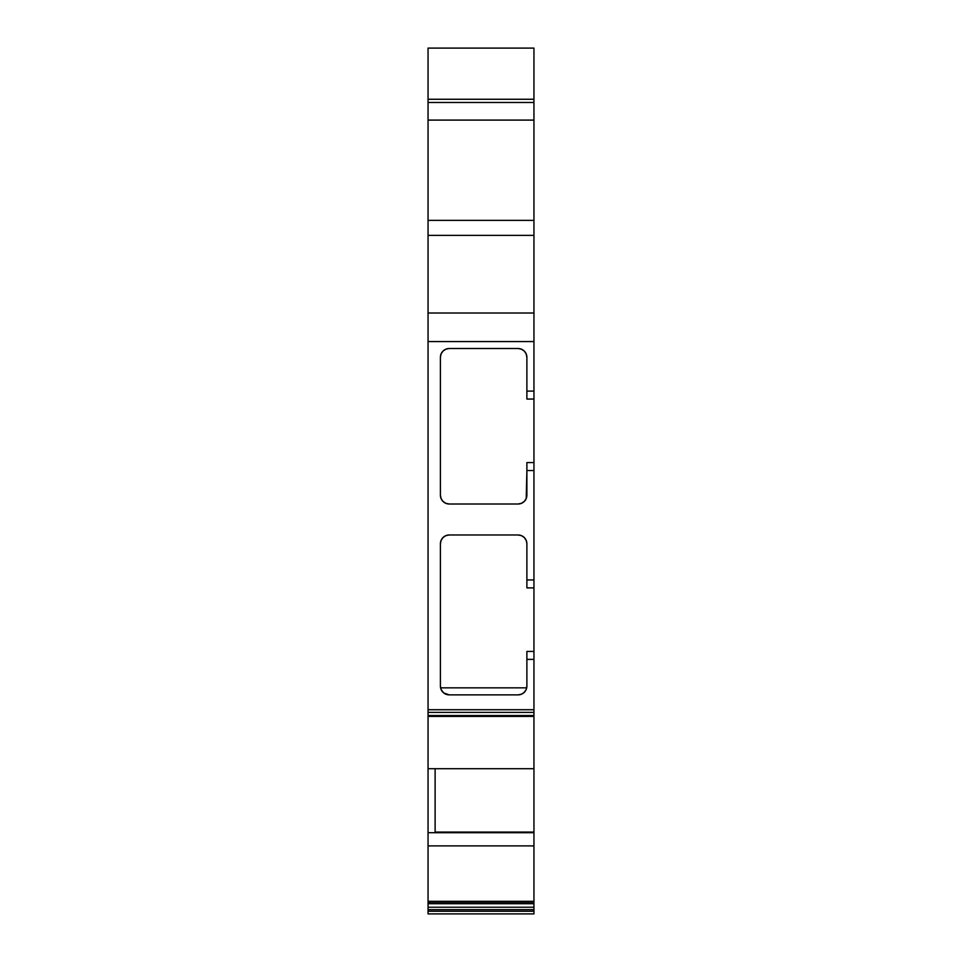 <?xml version="1.0" encoding="UTF-8"?>
<svg xmlns="http://www.w3.org/2000/svg" width="962" height="962" viewBox="0 0 962 962"><rect width="100%" height="100%" fill="white"/><g stroke="black" fill="none" stroke-linecap="round" stroke-linejoin="round"><path stroke-width="1.44" d="M513.167 913.9L515.86 913.9M533.946 902.188L533.946 903.715L428.054 903.715L428.054 902.188L533.946 902.188L533.946 903.715L428.054 903.715L428.054 907.238L533.946 907.238L533.946 903.715L428.054 903.715L428.054 909.655L533.946 909.655L533.946 902.188L428.054 902.188L428.054 901.298L533.946 901.298L533.946 902.188L533.946 901.298L533.946 902.188L428.054 902.188L428.054 901.298L533.946 901.298L533.946 845.887L428.054 845.887L428.054 832.707L533.946 832.707L533.946 768.698L428.054 768.698L533.946 768.698L533.946 761.002L533.946 901.298L428.054 901.298L428.054 832.707L435.113 832.707L435.113 768.698L435.113 832.707L533.946 832.707L533.946 845.887L428.054 845.887L428.054 902.188M533.946 716.173L533.946 715.536L533.946 716.401L533.946 715.536L428.054 715.536L428.054 832.707L533.946 832.707L533.946 845.887L428.054 845.887L428.054 768.698L533.946 768.698L533.946 832.058L435.113 832.058M428.054 903.715L428.054 907.238L533.946 907.238L533.946 909.655L533.946 903.715M533.946 399.05L533.946 462.578L526.887 462.578L526.887 470.526L526.887 462.578L533.946 462.578L526.887 462.578L526.887 495.177A8.826 8.826 0 0 1 518.061 504.004L449.23 504.004A8.826 8.826 0 0 1 440.404 495.177A8.826 8.826 0 0 0 449.23 504.004L445.851 503.33L442.989 501.418L441.077 498.556L440.404 495.177L440.404 357.335A8.826 8.826 0 0 1 449.23 348.509A8.826 8.826 0 0 0 440.404 357.335L441.077 353.956L442.989 351.094L445.851 349.182L449.23 348.509L518.061 348.509A8.826 8.826 0 0 1 526.887 357.335A8.826 8.826 0 0 0 518.061 348.509L521.44 349.182L524.302 351.094L526.214 353.956L526.887 357.335L526.887 399.05L533.946 399.05L526.887 399.05L526.887 391.101L533.946 391.101L533.946 399.05L526.887 399.05L526.887 391.101L533.946 391.101L533.946 470.526L526.887 470.526L526.214 498.556A8.826 8.826 0 0 0 526.887 495.177A8.826 8.826 0 0 1 518.061 504.004L449.23 504.004A8.826 8.826 0 0 1 440.404 495.177L440.404 357.335A8.826 8.826 0 0 1 449.23 348.509L518.061 348.509A8.826 8.826 0 0 1 526.887 357.335L526.887 391.101L533.946 391.101L533.946 587.902L526.887 587.902L526.887 579.954L533.946 579.954L533.946 587.902L526.887 587.902L526.887 579.954L533.946 579.954L533.946 587.902L526.887 587.902L526.887 579.954L533.946 579.954L533.946 470.526L526.887 470.526L526.887 495.177M533.946 587.902L533.946 659.379L526.887 659.379L526.887 651.43L533.946 651.43L533.946 659.379L526.887 659.379L526.887 651.43L533.946 651.43L526.887 651.43L526.887 686.062A8.826 8.826 0 0 1 518.061 694.877L521.404 694.227M526.467 688.768L526.707 687.842A8.826 8.826 0 0 0 526.887 686.062L526.214 689.429L524.302 692.291L521.44 694.215L518.061 694.877L449.23 694.877A8.826 8.826 0 0 1 440.404 686.062A8.826 8.826 0 0 0 440.584 687.842L440.824 688.768M445.081 693.842L443.29 692.58L445.081 693.842M442.424 691.666L441.69 690.632L442.424 691.666M521.031 694.372L524.013 692.58L525.973 689.97M533.946 100.313L533.946 48.1L533.946 99.266L428.054 99.266L428.054 120.094L533.946 120.094L533.946 102.489L428.054 102.489L428.054 99.266L533.946 99.266L533.946 102.489L428.054 102.489L428.054 120.094L533.946 120.094L533.946 235.377L428.054 235.377L428.054 220.358L533.946 220.358L533.946 391.101M533.946 651.43L533.946 709.74L428.054 709.74L428.054 715.536L533.946 715.536L533.946 709.74L533.946 712.385L428.054 712.385L428.054 715.536L533.946 715.536L533.946 712.385L428.054 712.385L428.054 832.707M441.317 689.97L441.666 690.608M526.226 689.405L526.707 687.842L440.584 687.842L441.065 689.405M533.946 907.238L428.054 907.238L428.054 911.254L533.946 911.254L533.946 909.655L428.054 909.655L428.054 911.254L533.946 911.254L533.946 909.655L428.054 909.655L428.054 913.9L533.946 913.9L533.946 911.254L533.946 913.9L428.054 913.9L533.946 913.9L428.054 913.9L533.946 913.9L533.946 909.655M441.101 689.489L443.662 692.905L449.23 694.877L445.851 694.215L442.989 692.291L441.077 689.429L440.404 686.062L440.404 543.795A8.826 8.826 0 0 1 449.23 534.98L445.851 535.642L442.989 537.554A8.826 8.826 0 0 0 441.077 540.428L442.989 537.554L441.077 540.428A8.826 8.826 0 0 0 440.404 543.795A8.826 8.826 0 0 1 449.23 534.98L518.061 534.98A8.826 8.826 0 0 1 526.887 543.795A8.826 8.826 0 0 0 518.073 534.98M526.707 687.842L440.584 687.842L526.707 687.842M518.073 504.004A8.826 8.826 0 0 0 526.214 498.556L524.302 501.418L521.44 503.33L518.061 504.004L449.23 504.004M525.613 690.632L526.19 689.489M523.641 692.905L524.254 692.351M443.049 692.351L443.662 692.905M526.887 543.795A8.826 8.826 0 0 0 518.061 534.98L449.23 534.98L518.061 534.98L521.44 535.642L524.302 537.554L526.214 540.428L526.887 543.795L526.887 579.954M533.946 102.489L428.054 102.489L428.054 120.094L533.946 120.094L533.946 99.266L428.054 99.266L428.054 48.1L533.946 48.1L428.054 48.1L533.946 48.1L533.946 341.558L428.054 341.558L533.946 341.558L533.946 313.011L428.054 313.011L428.054 712.385L533.946 712.385L533.946 709.74L428.054 709.74L428.054 712.385M428.054 768.698L428.054 716.413L533.946 716.413L533.946 768.698M533.946 235.377L428.054 235.377L428.054 120.094L428.054 220.358L533.946 220.358L428.054 220.358L428.054 313.011L533.946 313.011L533.946 235.377L428.054 235.377L428.054 709.74L533.946 709.74L533.946 659.379L526.887 659.379L526.887 686.062A8.826 8.826 0 0 1 518.061 694.877L449.23 694.877L445.851 694.215M518.061 694.877L449.23 694.877A8.826 8.826 0 0 1 440.404 686.062L440.404 543.795L441.077 540.428M533.946 716.413L533.946 761.002L533.946 716.413M480.555 913.9L447.943 913.9L480.555 913.9M445.262 913.9L447.943 913.9M428.054 102.489L428.054 100.313M428.054 911.254L428.054 913.9L533.946 913.9L428.054 913.9L428.054 911.254L533.946 911.254M428.054 909.655L428.054 907.238M428.054 715.536L428.054 716.173M526.887 659.379L526.887 686.062M533.946 715.536L533.946 712.385M533.946 462.578L533.946 470.526L526.887 470.526M440.404 495.177L440.404 357.335M449.23 348.509L518.061 348.509M526.887 357.335L526.887 391.101M440.404 686.062L440.404 543.795M435.113 832.707L435.113 768.698M533.946 120.094L533.946 220.358M533.946 470.526L533.946 579.954M533.946 659.379L533.946 709.74M533.946 845.887L533.946 901.298M428.054 120.094L428.054 220.358M428.054 235.377L428.054 313.011L533.946 313.011M428.054 313.011L428.054 341.558L533.946 341.558M428.054 341.558L428.054 709.74M428.054 845.887L428.054 901.298"/></g></svg>

